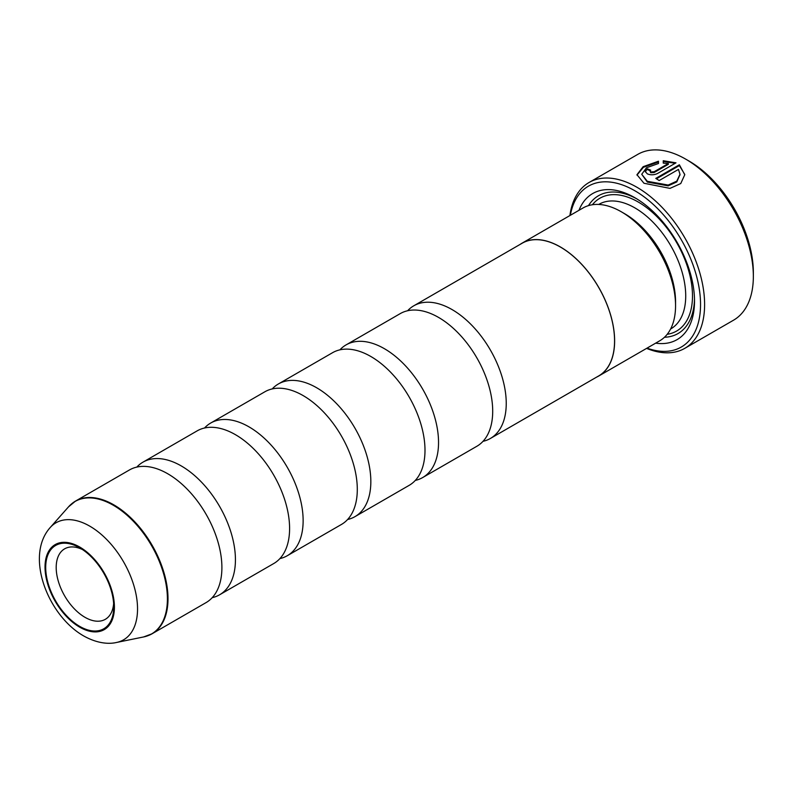 <?xml version="1.0" encoding="UTF-8"?>
<svg xmlns="http://www.w3.org/2000/svg" width="793" height="793" viewBox="0 0 793 793"><rect width="100%" height="100%" fill="white"/><g stroke="black" fill="none" stroke-linecap="round" stroke-linejoin="round"><path stroke-width="1.19" d="M339.91 349.842A76.594 44.22 60 0 1 346.085 344.886A76.594 44.22 60 0 1 384.377 348.682A76.594 44.22 60 0 1 434.415 416.176A76.594 44.22 60 0 1 422.679 477.555A76.594 44.22 60 0 1 415.304 480.419M272.217 388.927A76.594 44.22 60 0 1 278.383 383.971A76.594 44.22 60 0 1 316.675 387.767A76.594 44.22 60 0 1 366.713 455.261A76.594 44.22 60 0 1 354.977 516.639A76.594 44.22 60 0 1 347.602 519.504M204.515 428.012A76.594 44.22 60 0 1 210.68 423.056A76.594 44.22 60 0 1 248.972 426.852A76.594 44.22 60 0 1 299.011 494.346A76.594 44.22 60 0 1 287.274 555.724A76.594 44.22 60 0 1 279.899 558.589M136.812 467.097A76.594 44.22 60 0 1 142.978 462.15A76.594 44.22 60 0 1 181.27 465.937A76.594 44.22 60 0 1 231.308 533.441A76.594 44.22 60 0 1 219.572 594.809A76.594 44.22 60 0 1 212.197 597.674M407.612 310.747A76.594 44.22 60 0 1 413.777 305.801A76.594 44.22 60 0 1 452.079 309.587A76.594 44.22 60 0 1 502.118 377.091A76.594 44.22 60 0 1 490.381 438.47A76.594 44.22 60 0 1 483.006 441.334M346.085 344.886L400.247 313.612A76.594 44.22 60 0 1 438.539 317.408A76.594 44.22 60 0 1 488.577 384.902A76.594 44.22 60 0 1 476.841 446.281L422.679 477.555M278.383 383.971L332.545 352.707A76.594 44.22 60 0 1 370.837 356.493A76.594 44.22 60 0 1 420.875 423.997A76.594 44.22 60 0 1 409.138 485.366L354.977 516.639M210.68 423.056L264.842 391.792A76.594 44.22 60 0 1 303.134 395.588A76.594 44.22 60 0 1 353.172 463.082A76.594 44.22 60 0 1 341.436 524.46L287.274 555.724M142.978 462.15L197.14 430.877A76.594 44.22 60 0 1 235.432 434.673A76.594 44.22 60 0 1 285.47 502.167A76.594 44.22 60 0 1 273.734 563.545L219.572 594.809M71.905 503.614A76.594 44.22 60 0 1 75.543 501.077L129.437 469.962A76.594 44.22 60 0 1 167.739 473.758A76.594 44.22 60 0 1 217.778 541.252A76.594 44.22 60 0 1 206.031 602.63L152.137 633.746A76.594 44.22 60 0 1 148.122 635.619M79.726 547.824A48.115 27.775 -120 0 0 45.707 567.471A48.115 27.775 -120 0 0 79.726 626.391A48.115 27.775 -120 0 0 113.746 606.754A48.115 27.775 -120 0 0 79.726 547.824L79.726 547.824M82.452 549.529A40.691 23.493 -120 0 0 64.62 548.845A40.691 23.493 -120 0 0 58.385 581.447A40.691 23.493 -120 0 0 84.97 617.301A40.691 23.493 -120 0 0 105.31 619.323A40.691 23.493 -120 0 0 113.637 603.532M636.977 175.104L643.401 167.303L658.468 162.01M656.445 178.802L679.373 165.568L679.373 164.785L655.791 178.405A95.745 55.282 60 0 1 659.171 180.556L678.471 169.415L679.988 174.291L676.776 181.151L668.182 185.056L647.336 181.3L641.735 174.272L647.336 182.083L668.182 185.84L676.766 181.934L679.978 174.688M641.735 174.272L646.513 167.749L658.468 163.507L658.468 161.227L643.133 166.689L636.957 174.708L643.956 183.252L669.996 188.377L680.751 183.55L684.765 174.738L679.373 164.785M679.373 165.568L684.706 174.351M650.022 171.1L650.726 172.705L654.106 172.537L668.33 164.329L668.33 163.546L654.106 171.754L650.726 171.922L650.022 171.1L650.726 170.198A95.745 55.282 -120 0 0 647.336 168.83L645.244 171.476L647.336 173.875C650.706 175.203 654.086 175.084 657.486 173.518L675.993 162.833L663.255 160.731L663.255 163.12L668.33 163.546M689.038 161.058L685.648 159.106L689.038 161.058A90.957 52.516 60 0 1 753.35 272.465L753.35 276.37A95.745 55.282 -120 0 0 685.648 159.106L685.648 159.106A95.745 55.282 -120 0 0 637.78 154.367L589.03 182.509A95.745 55.282 60 0 1 636.908 187.247A95.745 55.282 60 0 1 699.456 271.622A95.745 55.282 60 0 1 684.775 348.345A95.745 55.282 60 0 1 646.592 348.385M684.775 348.345L733.525 320.203A95.745 55.282 -120 0 0 753.35 276.37M647.029 348.137A92.87 53.617 -120 0 0 700.259 297.296A92.87 53.617 -120 0 0 634.876 190.766A92.87 53.617 -120 0 0 570.336 215.299M520.188 244.363A76.693 44.279 60 0 1 522.052 243.173L582.984 207.994A76.693 44.279 60 0 1 621.335 211.8L624.715 213.753A71.905 41.514 60 0 1 675.557 301.816L675.557 305.721A76.693 44.279 60 0 1 659.677 340.831L598.745 376.011A76.693 44.279 60 0 1 596.782 377.032M624.715 213.753L621.335 211.8A76.693 44.279 60 0 1 675.557 305.721M578.969 210.323A84.355 48.7 60 0 1 634.876 197.725L634.876 197.725A84.355 48.7 60 0 1 694.519 301.033A84.355 48.7 60 0 1 655.652 343.151M588.485 205.625A79.568 45.935 60 0 1 636.591 198.746M522.052 243.173A76.693 44.279 60 0 1 560.403 246.97A76.693 44.279 60 0 1 610.501 314.553A76.693 44.279 60 0 1 598.745 376.011M413.777 305.801L522.101 243.263A76.594 44.22 60 0 1 560.403 247.049A76.594 44.22 60 0 1 610.441 314.553A76.594 44.22 60 0 1 598.695 375.922L490.381 438.47M694.49 299.04A79.568 45.935 60 0 1 664.475 337.253M569.899 215.557A95.745 55.282 60 0 1 589.03 182.509M663.255 161.514L675.041 163.219M645.284 171.863L647.336 168.83M647.336 169.613A95.745 55.282 60 0 1 650.131 170.723M68.515 506.856L75.543 501.077A76.594 44.22 60 0 1 113.845 504.873A76.594 44.22 60 0 1 163.883 572.368A76.594 44.22 60 0 1 152.137 633.746L143.622 636.948A76.495 44.17 -120 0 0 165.033 579.277A76.495 44.17 -120 0 0 113.32 505.26A76.495 44.17 -120 0 0 68.515 506.856L50.187 527.553A67.574 39.016 60 0 1 89.758 526.146A67.574 39.016 60 0 1 135.444 591.528A67.574 39.016 60 0 1 116.531 642.469L143.622 636.948M79.726 627.184A49.077 28.33 -120 0 0 114.42 607.141A49.077 28.33 -120 0 0 79.726 547.041A49.077 28.33 -120 0 0 45.023 567.074A49.077 28.33 -120 0 0 79.726 627.184M598.715 204.445L598.923 204.326A71.905 41.514 60 0 1 634.876 207.885A71.905 41.514 60 0 1 681.851 271.246A71.905 41.514 60 0 1 670.828 328.867L670.62 328.986M592.391 204.753A76.693 44.279 60 0 1 638.256 202.027A76.693 44.279 60 0 1 690.356 277.332A76.693 44.279 60 0 1 667.191 334.309M654.106 172.537L654.106 171.754M116.531 642.469C109.384 644.184 97.658 643.767 83.691 635.946C48.076 615.755 24.563 556.22 50.187 527.553M679.988 175.075L679.988 174.291"/></g></svg>
